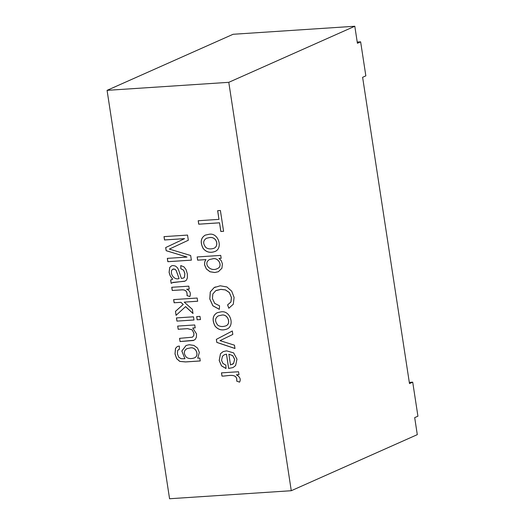 <?xml version="1.0" encoding="UTF-8"?>
<svg xmlns="http://www.w3.org/2000/svg" width="525" height="525" viewBox="0 0 525 525"><rect width="100%" height="100%" fill="white"/><g stroke="black" fill="none" stroke-linecap="round" stroke-linejoin="round"><path stroke-width="0.79" d="M180.055 341.565L179.563 338.343L192.406 337.181L193.725 335.678L193.915 333.382L192.189 329.877L187.504 328.663L178.178 329.28L177.686 326.077L194.742 324.955L195.182 327.856L192.76 328.02L196.507 333.9L196.429 337.109L195.3 339.353L193.331 340.508L180.055 341.565L179.622 338.317M193.942 340.279L180.114 341.539M192.76 328.02L195.241 327.836M178.178 329.28L177.745 326.051M194.033 319.974L176.984 321.103L176.492 317.901M176.932 321.123L176.439 317.92L193.495 316.798L193.981 320.001L176.984 321.103M200.511 319.548L197.21 319.764L196.724 316.562M197.157 319.791L196.672 316.588L199.973 316.372L200.458 319.574L197.21 319.764M176.098 315.328L175.494 311.358L183.258 304.461L180.922 302.321L174.182 302.761L173.69 299.565M193.043 313.464L185.594 306.607L176.046 315.354L175.494 311.358M197.708 301.212L184.229 302.124L192.347 309.33L192.99 313.491L185.535 306.633M175.442 311.377L183.205 304.487L180.922 302.321M180.869 302.341L174.182 302.761M174.123 302.787L173.637 299.585L197.164 298.036L197.656 301.238L184.229 302.124M189.899 296.546L187.044 295.568C187.497 291.349 185.555 289.452 181.23 289.892L172.298 290.483L171.806 287.26M189.308 289.058L186.67 289.255C190.004 290.692 191.067 293.134 189.847 296.572L186.992 295.595C187.445 291.368 185.502 289.478 181.177 289.918L172.298 290.483M180.849 268.761L180.757 265.571L183.881 266.798L186.04 269.535L187.313 273.833L187.405 277.823L186.447 280.147L184.649 281.288L173.079 282.411L171.15 283.349L170.645 280.042L172.686 279.215L170.205 275.914L169.089 272.37L169.713 267.448L171.472 265.873L172.974 265.519L175.357 266.017L177.286 267.566L178.579 269.85L181.342 278.401L183.527 278.053L184.433 277.292L184.833 273.538L183.599 270.224L180.849 268.761L180.81 265.545M172.686 279.215L170.257 275.894L169.142 272.344L169.765 267.422L171.498 265.86M170.645 280.042L171.432 279.602M179.091 278.532L176.157 270.519L175.022 269.305L173.578 268.944L171.787 270.053C170.008 274.522 174.51 280.304 179.091 278.532L176.21 270.5L175.074 269.286L172.817 269.115M171.202 283.323L170.697 280.015M185.135 281.105L172.259 282.686M183.553 278.04L184.485 277.272L184.885 273.512L183.652 270.204L180.902 268.741M199.808 358.057L200.248 360.964L185.515 361.935L179.74 361.397L176.676 358.7L174.982 353.935L175.514 348.331L177.411 346.454L179.34 346.047L179.425 349.184L177.686 350.418L177.391 353.778L178.71 357.223L181.204 358.739L184.925 358.719L181.814 351.015L186.06 345.476L189.249 344.722L193.909 345.424L197.538 348.082L199.343 352.433L197.708 358.194L199.808 358.057M172.246 290.502L171.754 287.287L188.803 286.158L189.249 289.085L186.67 289.255M184.551 238.652L164.515 239.971L164.003 236.631L187.53 235.075L188.324 240.253L169.352 249.093L190.654 255.511L191.369 260.151L167.836 261.706L167.324 258.359L187.025 257.06L166.156 250.701L165.677 247.564L184.603 238.626L164.568 239.945L164.056 236.604M236.716 381.17C237.727 372.199 226.59 376.491 221.97 376.084L221.478 372.862L238.527 371.739L238.973 374.64L236.375 374.811C239.997 376.858 241.06 379.306 239.571 382.148L236.768 381.15C237.779 372.173 226.643 376.464 222.023 376.058L221.53 372.835M228.637 368.432L226.459 354.185L224.359 354.742L222.442 356.252L221.57 360.36L222.863 363.352L225.881 365.183L225.993 368.517L221.478 365.866L219.188 360.498L220.474 353.719L223.105 351.625L226.577 350.838L233.618 352.885L236.978 359.146L235.607 365.551L233.008 367.585L228.637 368.432L226.511 354.165L224.392 354.729M291.277 490.717L228.782 82.327L354.802 26.25L357.407 43.267L360.636 41.829L365.846 75.862L362.617 77.3L409.487 383.598L412.716 382.161L417.926 416.194L414.691 417.631L417.296 434.648L291.277 490.717L169.568 498.75L107.074 90.353L228.782 82.327M219.502 222.83L198.726 224.201L198.201 220.736L218.971 219.365L217.645 210.689L220.395 210.505L223.584 231.328L220.828 231.512L219.555 222.81L198.785 224.175L198.253 220.71M208.884 234.314C218.459 232.155 223.217 248.2 215.145 251.423C210.203 253.253 206.187 252.243 203.096 248.391C200.032 242.228 200.76 237.805 205.275 235.128L208.884 234.314M205.918 259.626L197.643 260.17L197.151 256.948L220.723 255.393L221.169 258.3L218.964 258.444L221.268 260.682L222.397 263.839L221.931 268.236L218.387 271.701L214.863 272.521L209.993 271.779L206.312 268.931L204.547 264.79L204.711 261.844L205.971 259.599L197.695 260.144L197.203 256.928M228.815 308.273L227.588 304.887L230.908 302L231.407 297.531L229.333 292.563L225.409 289.925L220.776 289.4L215.703 290.719L212.835 293.987L212.422 298.522L214.686 303.371L219.562 305.826L219.312 309.343L212.855 305.793L209.777 298.974L210.262 291.946L214.121 287.608L220.211 285.79L226.866 286.945L231.696 291.152L234.091 297.426L233.31 304.192L228.815 308.273L227.64 304.868L230.961 301.98L231.459 297.511L229.392 292.537L225.461 289.898L220.828 289.373L216.359 290.404M220.762 311.916C230.317 309.783 235.102 325.756 227.023 329.024C222.095 330.868 218.078 329.858 214.968 325.992C211.903 319.817 212.638 315.394 217.186 312.723L220.762 311.916M234.97 348.502L216.818 342.418L216.352 339.373L232.293 330.999L232.818 334.432L219.995 340.653L234.465 345.174L234.97 348.502M107.074 90.353L233.093 34.282L354.802 26.25M221.255 315.223L218.308 315.873C214.83 318.176 214.673 321.293 217.836 325.224C220.06 326.701 222.751 326.911 225.888 325.861C231.479 323.781 227.719 313.313 221.255 315.223L218.334 315.86M189.971 348.016L186.887 348.679C183.652 350.752 183.507 353.64 186.454 357.348C188.567 358.765 191.179 358.962 194.289 357.932C199.684 355.957 196.061 346.27 189.971 348.016L186.939 348.652M194.316 357.925L194.342 357.912C199.736 355.93 196.114 346.251 190.03 347.99M200.248 360.944L185.568 361.909L179.799 361.371L176.728 358.673L175.035 353.909L175.573 348.305L177.437 346.447M184.925 358.719L181.867 351.008L186.086 345.463M179.425 349.178L178.815 349.381M230.501 364.914L233.566 363.477L234.623 359.323L232.7 355.648L228.861 354.204L230.501 364.914M225.993 368.478L221.53 365.84L219.24 360.478L220.526 353.692L223.132 351.619M233.034 367.572L228.69 368.406M232.247 364.409L233.618 363.451L234.675 359.297L232.752 355.622L228.861 354.204M209.377 237.622L206.417 238.271C202.952 240.614 202.801 243.725 205.957 247.603C208.189 249.093 210.866 249.309 214.003 248.259C219.174 246.041 216.766 236.283 209.377 237.622M214.029 248.246L214.056 248.233C219.233 246.015 216.818 236.263 209.429 237.595L206.443 238.265M215.171 251.416C210.236 253.221 206.227 252.21 203.149 248.371C200.091 242.222 200.812 237.799 205.301 235.115M212.553 258.871L209.495 259.534C202.519 263.576 210.577 272.423 217.416 268.557C223.112 266.569 218.643 257.04 212.553 258.871L209.521 259.527M217.442 268.544L217.468 268.531C223.164 266.549 218.695 257.02 212.605 258.845M218.413 271.688L214.915 272.495L210.046 271.753L206.371 268.905L204.599 264.764L204.763 261.817L205.971 259.599M221.222 258.274L218.964 258.444M223.637 231.302L220.887 231.486L219.555 222.81M218.971 219.365L217.698 210.663M409.297 382.384L412.716 382.161M357.223 42.053L360.636 41.829M219.312 309.304L212.907 305.767L209.829 298.955L210.315 291.92L214.174 287.582L215.427 286.945M225.921 325.848L225.947 325.835C231.532 323.754 227.771 313.294 221.307 315.197M227.049 329.017C222.127 330.842 218.118 329.825 215.02 325.973C211.962 319.81 212.691 315.387 217.212 312.716M216.818 342.418L216.405 339.347L232.345 330.98M219.995 340.653L221.537 340.003M235.023 348.475L216.871 342.392M239.026 374.62L236.375 374.811M239.623 382.128L236.768 381.15M169.352 249.093L170.1 248.765M191.422 260.124L167.895 261.68L167.383 258.339M187.025 257.06L166.208 250.674L165.729 247.544L184.603 238.626M192.432 337.168L193.777 335.652L193.968 333.362L192.242 329.851L187.556 328.643L178.231 329.254"/></g></svg>
